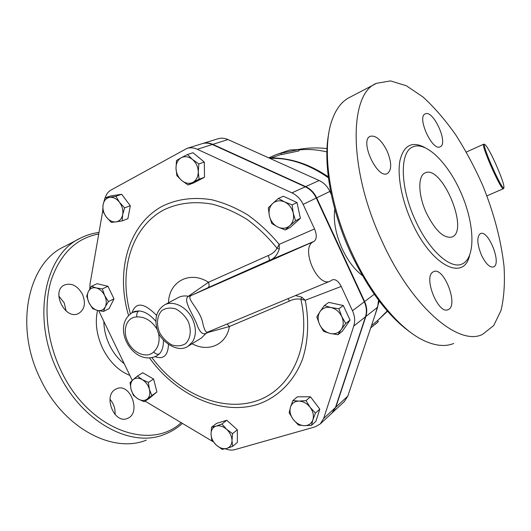 <?xml version="1.0" encoding="UTF-8"?>
<svg xmlns="http://www.w3.org/2000/svg" width="531" height="531" viewBox="0 0 531 531"><rect width="100%" height="100%" fill="white"/><g stroke="black" fill="none" stroke-linecap="round" stroke-linejoin="round"><path stroke-width="0.8" d="M495.755 163.999C501.496 177.088 504.224 184.974 503.926 187.649C502.432 191.664 480.96 143.27 484.783 144.492C486.655 145.613 490.312 152.118 495.755 163.999M484.119 144.253L483.714 144.166C480.462 144.18 501.423 191.432 503.454 188.671L503.634 188.372M148.388 382.38L149.403 389.296C148.182 385.055 145.799 381.822 142.248 379.605L148.388 382.38L153.612 379.061L156.917 391.924L147.279 398.987C149.662 396.763 150.366 393.531 149.403 389.296L151.733 395.336M133.075 379.711L137.476 376.008L142.248 379.605C138.651 377.654 135.597 377.687 133.075 379.711C130.745 381.981 130.075 385.201 131.057 389.382L130.049 382.559L133.075 379.711M138.106 398.967L133.4 395.343L131.057 389.382C132.272 393.551 134.622 396.75 138.106 398.967C141.658 400.938 144.711 400.945 147.279 398.987L144.173 401.741L138.106 398.967M108.43 301.568L105.271 306.865C106.764 303.533 106.565 299.769 104.68 295.575L108.43 301.568L113.992 298.853L109.094 308.65L103.538 311.425L97.399 310.389C100.936 311.153 103.558 309.978 105.271 306.865L103.538 311.425M96.157 287.915L102.344 288.904L104.68 295.575C102.583 291.479 99.742 288.924 96.157 287.915C92.6 287.211 89.998 288.439 88.338 291.585L91.438 286.282L96.157 287.915M88.996 302.776L86.699 296.192L88.338 291.585C86.911 294.924 87.124 298.654 88.996 302.776C91.06 306.805 93.861 309.347 97.399 310.389L92.713 308.67L88.996 302.776M122.183 220.909L115.964 221.905C119.508 221.281 121.745 218.872 122.668 214.677L122.183 220.909L127.878 218.719L130.314 205.762L124.606 207.853L122.668 214.677C123.325 210.336 122.283 206.214 119.528 202.324L124.606 207.853M109.678 197.366L115.911 196.291L119.528 202.324C116.594 198.64 113.309 196.988 109.678 197.366C106.147 198.063 103.943 200.512 103.087 204.707L104.959 197.924L109.678 197.366M111.238 222.336L106.233 216.894C109.107 220.538 112.353 222.204 115.964 221.905L111.238 222.336M106.233 216.894L102.695 210.92L103.087 204.707C102.476 209.008 103.525 213.077 106.233 216.894M188.047 184.98L181.748 180.547C185.465 183.474 189.169 184.084 192.846 182.379L188.047 184.98L193.516 182.969L204.501 177.261L199.079 179.239L192.846 182.379C196.384 180.341 198.189 176.83 198.269 171.838L199.079 179.239M192.434 159.433L198.84 163.913L198.269 171.838C198.036 166.794 196.092 162.659 192.434 159.433C188.631 156.506 184.901 155.941 181.244 157.74L187.45 154.508L192.434 159.433M176.863 175.635L175.98 168.32C176.239 173.285 178.164 177.361 181.748 180.547L176.863 175.635M175.98 168.32L176.504 160.488L181.244 157.74C177.752 159.858 176 163.389 175.98 168.32M271.759 223.511L269.403 216.004C270.684 221.095 273.505 224.779 277.879 227.049L271.759 223.511M289.787 225.708L285.286 229.983L277.879 227.049C282.346 229.014 286.315 228.569 289.787 225.708C293.052 222.542 294.201 218.347 293.245 213.13L295.568 220.757L289.787 225.708M268.294 207.873L272.688 203.479C269.509 206.698 268.414 210.88 269.403 216.004L268.294 207.873M284.623 201.939L292.136 204.866L293.245 213.13C291.957 207.94 289.083 204.209 284.623 201.939C280.076 200.021 276.1 200.532 272.688 203.479L278.39 198.461L284.623 201.939M316.801 316.881L319.987 311.651C317.664 315.467 317.538 319.762 319.602 324.534L316.801 316.881M330.149 333.448L323.545 331.337L319.602 324.534C321.945 329.207 325.457 332.174 330.149 333.448C334.862 334.397 338.566 333.09 341.26 329.545L337.935 334.709L330.149 333.448M324.355 305.551L331.032 307.555C326.273 306.686 322.589 308.053 319.987 311.651L324.355 305.551L328.855 302.385L343.298 305.537L350.068 320.113L345.727 323.465L341.26 329.545C343.676 325.742 343.842 321.401 341.758 316.529L345.727 323.465M331.032 307.555L338.891 308.757L341.758 316.529C339.362 311.77 335.791 308.776 331.032 307.555M292.886 400.593L298.86 401.097C294.605 401.257 291.804 403.288 290.45 407.197L292.886 400.593L297.406 396.803L310.476 396.81L306.022 400.639L310.157 407.35C306.964 403.361 303.201 401.277 298.86 401.097L306.022 400.639M293.218 419.41L289.176 412.786L290.45 407.197C289.388 411.26 290.311 415.328 293.218 419.41C296.338 423.346 300.055 425.437 304.369 425.683L298.402 425.052L293.218 419.41M312.905 419.722L311.511 425.304L304.369 425.683C308.63 425.616 311.471 423.625 312.905 419.722C314.04 415.634 313.124 411.505 310.157 407.35L315.421 413.085L312.905 419.722M156.917 391.924L149.377 398.316L144.173 401.741M153.612 379.061L142.759 372.755L137.476 376.008M102.344 288.904L107.959 286.282L97.093 283.693L91.438 286.282M115.911 196.291L121.685 194.286L110.767 195.926L104.959 197.924M121.685 194.286L130.314 205.762M198.84 163.913L204.296 162.055L192.985 152.736L187.45 154.508M204.296 162.055L204.501 177.261M278.39 198.461L283.348 196.218L297.002 202.55L292.136 204.866M297.002 202.55L300.387 218.314L295.568 220.757M300.387 218.314L290.145 227.48L285.286 229.983M343.298 305.537L338.891 308.757M350.068 320.113L342.303 331.291L337.935 334.709M310.476 396.81L319.801 409.142L315.892 421.289L311.511 425.304M319.801 409.142L315.421 413.085M107.959 286.282L113.992 298.853M221.951 424.017L226.644 429.307C223.1 426.267 219.588 425.198 216.124 426.101L221.951 424.017L226.783 420.247L237.337 429.785L232.571 433.641L231.994 440.524C231.835 436.303 230.049 432.566 226.644 429.307L232.571 433.641M211.026 434.026L211.564 427.216L216.124 426.101C212.805 427.296 211.106 429.937 211.026 434.026C211.212 438.194 212.977 441.885 216.316 445.104L211.716 439.841L211.026 434.026M226.757 448.396L222.157 449.392L216.316 445.104C219.794 448.124 223.272 449.226 226.757 448.396C230.115 447.275 231.861 444.646 231.994 440.524L232.618 446.392L226.757 448.396M237.337 429.785L237.357 442.449L232.618 446.392M226.783 420.247L216.436 423.453L211.564 427.216M202.643 143.523L217.995 138.764C221.248 137.794 224.58 138.06 227.985 139.553L319.144 180.52C323.877 182.744 327.454 186.381 329.877 191.439L316.662 197.837C314.166 192.647 310.509 188.91 305.683 186.62L212.792 144.366C209.32 142.832 205.942 142.547 202.643 143.523L202.377 143.609M332.2 412.833L335.844 407.191L365.839 316.522C367.346 311.71 366.948 306.712 364.644 301.535L316.662 197.837M331.231 194.366L329.877 191.439M330.01 281.204L207.535 332.167C205.67 332.691 203.957 329.101 202.404 321.388C199.072 309.115 186.952 299.019 190.463 295.993L188.339 296.278C182.79 300.38 192.083 312.301 196.868 324.335C199.477 331.868 202.517 334.902 205.988 333.441L207.435 332.207M156.957 355.75L159.366 353.885C157.481 354.695 155.576 354.044 153.665 351.927C146.815 358.843 133.181 353.274 127.725 341.612C122.011 330.05 126.703 316.934 136.892 316.921C136.454 314.126 137.091 312.135 138.803 310.94L132.544 312.493C110.01 326.465 133.666 367.804 156.957 355.75L159.366 353.885C162.247 350.878 163.594 346.312 163.389 340.185M155.815 321.268C150.14 314.717 144.472 311.279 138.803 310.94L134.701 311.372L132.544 312.493M155.125 356.699C163.508 359.613 167.949 355.597 168.46 344.639M156.539 315.361C143.981 302.624 135.803 301.761 132.007 312.786M188.186 346.152L192.673 341.632C196.331 335.18 196.278 327.667 192.521 319.104C186.952 306.825 173.033 299.962 164.424 304.973C156.552 310.323 154.143 318.494 157.203 329.479C158.875 339.249 176.803 354.363 188.186 346.152L201.534 337.908L205.988 333.441L207.92 332.486L229.405 326.525L289.488 301.084C293.092 299.192 296.882 298.575 300.865 299.238L305.265 300.247L301.774 297.187L300.865 299.238C311.79 347.128 290.576 390.285 255.73 401.144C220.863 412.255 178.031 392.967 151.985 357.695M130.4 313.848C118.413 271.739 131.018 227.348 163.84 209.878C178.35 202.908 194.525 201.01 212.367 204.183C224.168 207.316 235.731 212.4 247.061 219.436C258.033 227.514 268.029 237.111 277.043 248.242L279.279 249.012L279.18 244.366L277.043 248.242C274.972 251.694 272.018 254.13 268.182 255.557L208.464 282.253L188.339 296.278C184.629 295.561 181.27 295.999 178.263 297.579L164.424 304.973M268.182 255.557C269.297 258.219 269.615 259.871 269.151 260.515C273.989 258.896 277.361 255.059 279.279 249.012M301.774 297.187L295.535 295.555M288.028 298.674L289.488 301.084M149.543 358.007C176.119 394.805 220.272 415.474 256.699 404.702C277.136 398.038 293.809 382.041 302.497 359.261C308.212 341.619 309.241 321.268 305.265 300.247L341.214 286.441C338.512 281.231 335.612 279.007 332.519 279.777L330.328 281.072C317.638 288.154 300.081 247.858 313.244 241.817L314.08 241.353C316.801 239.063 316.961 234.928 314.544 228.947L279.18 244.366C269.675 232.923 259.181 223.1 247.685 214.896C235.844 207.787 223.797 202.723 211.53 199.709C193.018 196.782 176.332 199.105 161.457 206.672C127.838 225.575 115.572 271.965 128.555 315.474M192.103 343.736C208.192 352.677 226.558 344.765 229.405 326.525L227.129 324.01M105.145 197.864C106.253 194.246 108.224 191.631 111.059 190.005L186.992 148.381C190.33 147.392 193.762 147.691 197.293 149.277L291.917 192.853C296.842 195.216 300.586 199.059 303.148 204.382L314.544 228.947M89.832 288.818L90.018 284.072L102.735 211.006M132.279 380.422L98.693 310.688M213.143 441.719L145.082 401.144M341.214 286.441L352.478 310.728C354.847 316.038 355.272 321.149 353.765 326.061L323.658 418.461L320.226 423.964L315.036 426.884L234.835 449.644C231.874 450.447 228.722 450.155 225.37 448.768M207.92 332.486L208.271 331.855M190.463 295.993L191.638 295.302L190.184 295.117M313.244 241.817L191.638 295.302L208.019 287.702C209.274 286.72 209.42 284.901 208.464 282.253C189.68 270.166 168.752 281.735 168.533 302.783M331.961 413.058L335.479 407.523L365.481 316.808C366.987 311.989 366.589 306.984 364.286 301.807L316.264 198.03C313.768 192.839 310.104 189.096 305.272 186.806L212.334 144.512C208.862 142.972 205.477 142.693 202.178 143.669L186.992 148.381M268.739 157.866L276.312 154.554L283.793 152.244L281.078 153.253L298.814 149.543L289.8 150.007L276.312 154.554M281.078 153.253L281.457 154.594L298.999 150.904L298.814 149.543M281.384 154.329L271.228 157.926M373.247 324.182L377.468 320.598L378.384 321.62L376.499 323.286M370.698 327.926L378.384 321.62M328.762 133.44C322.735 162.785 331.085 210.82 351.051 253.599C369.038 291.101 389.289 317.671 411.81 333.302M426.393 213.017C418.076 195.216 417.678 175.695 425.079 172.927C441.626 164.112 469.65 230.627 452.073 236.999C443.949 238.804 435.387 230.812 426.393 213.017M440.245 146.748L440.153 146.795C432.347 151.534 416.576 116.9 425.212 113.899C433.137 109.353 448.662 143.35 440.245 146.748M481.444 255.139C477.011 243.915 476.659 236.733 480.396 233.613C488.367 229.339 502.08 264.106 493.525 266.954C489.755 267.737 485.726 263.801 481.444 255.139M432.626 272.224L433.601 271.633C443.909 266.303 459.036 305.922 448.078 309.646C438.566 314.903 423.419 278.204 432.626 272.224M387.152 151.143C391.798 162.572 391.865 170.046 387.358 173.544C377.262 179.518 359.195 140.277 370.246 136.288C375.875 135.1 381.51 140.051 387.152 151.143M453.713 343.484C445.297 346.896 435.334 345.913 423.824 340.544C400.175 329.539 371.587 295.913 352.126 253.446C329.399 204.906 321.759 150.426 331.51 121.665C335.565 109.379 341.679 101.248 349.849 97.273L376.585 83.287M382.061 241.313C348.037 168.951 348.927 93.356 376.559 83.301L390.524 80.911L406.321 85.743L422.988 96.981C434.232 107.262 445.091 119.794 455.558 134.589C465.594 150.326 474.621 167.192 482.633 185.18C493.923 213.05 501.058 240.112 504.032 266.356C505.027 282.957 504.032 297.639 501.045 310.409L493.691 325.576L482.473 334.437C458.691 346.424 411.837 307.23 382.061 241.313M415.335 220.232C428.836 250.393 450.646 269.775 462.162 263.96C475.716 258.086 474.754 225.091 461.784 194.611C449.027 164.039 426.267 140.742 412.826 146.908C399.531 151.833 399.949 187.35 415.335 220.232M115.021 414.499C115.439 408.697 113.76 403.646 109.997 399.345M115.373 389.376L116.701 388.705C130.54 382.386 141.644 413.642 127.234 418.481C114.437 424.342 102.895 396 115.373 389.376M82.444 294.227C85.989 303.168 84.681 309.6 78.515 313.522C65.121 320.631 50.525 290.749 64.596 284.955C71.652 282.718 77.606 285.811 82.444 294.227M66.136 311.027L64.185 302.803L58.802 296.013M181.124 422.703C150.585 451.383 88.856 429.991 61.257 371.162C46.794 341.34 43.23 306.626 51.115 280.408C60.368 253.632 76.238 238.16 98.733 233.998M98.998 232.459C92.679 233.242 86.646 235.067 80.904 237.928C44.903 253.665 30.844 318.301 58.277 372.596C81.787 422.337 131.21 448.157 164.046 434.55C170.849 432.015 176.956 428.311 182.352 423.433M79.298 238.771L64.45 246.53C28.216 262.46 13.693 326.373 40.734 379.711C63.893 428.583 113.216 453.753 146.324 440.126M362.368 275.509C354.615 269.715 347.905 260.854 342.249 248.946C335.698 234.184 333.209 220.896 334.782 209.101M378.523 300.141L377.66 307.183L347.805 396.133L344.32 401.569M188.107 321.235C191.731 329.977 190.649 338.878 185.452 343.749C181.39 346.099 176.816 346.471 171.725 344.878C166.787 342.15 162.771 338.101 159.665 332.738C156.101 324.235 156.99 315.454 162.008 310.416C165.984 307.927 170.557 307.429 175.728 308.923C180.792 311.631 184.914 315.733 188.107 321.235M136.892 316.921C144.963 316.602 151.72 320.764 157.176 329.393M158.43 332.612C160.15 340.995 158.557 347.433 153.665 351.927M208.019 287.702L269.151 260.515L314.08 241.353M365.481 316.808L353.765 326.061M364.286 301.807L352.478 310.728M335.479 407.523L323.658 418.461M212.334 144.512L197.293 149.277M305.272 186.806L291.917 192.853M316.264 198.03L303.148 204.382M387.258 310.954L377.534 320.671L387.497 311.226M328.264 176.737L325.934 175.25M298.867 149.961C308.013 148.952 317.352 149.609 326.89 151.932M424.442 147.313C411.97 140.994 403.832 145.315 400.022 160.276C397.069 175.157 401.589 199.729 411.751 221.971C431.152 265.679 463.702 281.788 469.537 255.663M97.512 310.416C94.903 322.649 96.629 335.32 102.689 348.429C109.505 361.883 118.559 370.877 129.863 375.417M124.261 363.768C118.214 359.042 113.309 352.823 109.532 345.11C105.848 337.344 103.957 329.446 103.85 321.401M268.945 157.959C289.402 157.488 309.175 163.787 328.277 176.843C309.308 163.966 289.84 157.807 269.881 158.377M378.908 300.646L378.55 302.305M269.177 158.065C289.514 157.793 309.254 164.371 328.404 177.805M347.805 396.133L335.844 407.191M374.262 294.267L364.644 301.535M377.66 307.183L365.839 316.522M319.144 180.52L305.683 186.62M227.985 139.553L212.792 144.366M484.783 144.492L483.827 144.14M503.926 187.649L503.541 188.591M486.914 195.853L503.421 188.684M466.344 152.052L483.714 144.166M332.081 412.945L320.226 423.964M371.468 325.636L373.977 323.578M375.105 324.434L376.851 322.994M327.01 148.594C317.326 147.465 307.701 147.764 298.13 149.496M448.078 309.646L447.567 309.819M379.234 301.084L374.959 315.248M332.446 412.607L344.44 401.463"/></g></svg>
